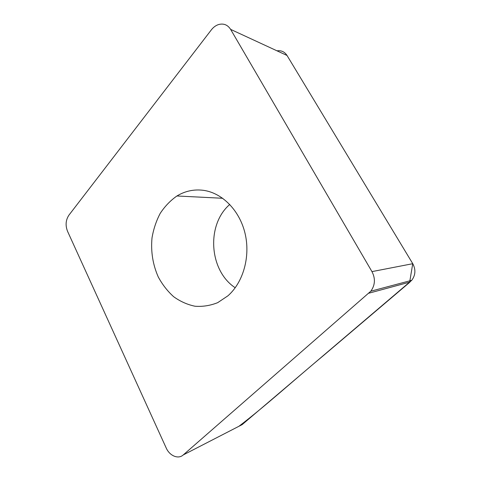 <?xml version="1.0" encoding="UTF-8"?>
<svg xmlns="http://www.w3.org/2000/svg" width="481" height="481" viewBox="0 0 481 481"><rect width="100%" height="100%" fill="white"/><g stroke="black" fill="none" stroke-linecap="round" stroke-linejoin="round"><path stroke-width="0.72" d="M203.283 190.308C222.024 192.779 239.508 210.149 245.039 233.327C250.607 256.481 243.284 282.335 227.91 295.827L217.701 302.651C210.281 305.621 202.711 306.818 194.985 306.229C187.38 304.641 180.285 301.479 173.695 296.741C167.562 291.227 162.416 284.638 158.267 276.966C152.826 264.634 150.739 251.629 152.002 237.945C153.499 229.142 156.229 220.947 160.209 213.372C164.845 206.331 170.418 200.535 176.936 195.977C185.089 191.035 193.873 189.147 203.283 190.308M67.544 231.301L166.198 447.967C169.583 455.838 178.289 459.523 183.243 454.936L370.821 291.197C375.168 285.101 375.547 278.577 371.957 271.615L230.621 29.377C227.669 24.814 223.653 23.202 218.572 24.555C215.813 25.451 213.414 27.207 211.369 29.828L68.945 215.127C65.717 219.991 65.254 225.385 67.544 231.301M277.008 50.83C281.265 50.234 284.602 51.78 287.025 55.465L412.764 263.69C415.903 269.57 415.56 275.114 411.73 280.321L242.147 424.627L183.243 454.936M235.227 287.752C209.073 270.665 206.066 224.801 229.768 204.449M230.621 29.377L287.025 55.465L412.746 263.654L409.614 282.395L323.978 355.134C293.097 380.802 265.458 406.054 238.877 426.316M371.957 271.615L412.764 263.69M410.04 282.034L368.903 293.194M370.821 291.197L411.73 280.321M176.936 195.977L222.721 198.28"/></g></svg>
